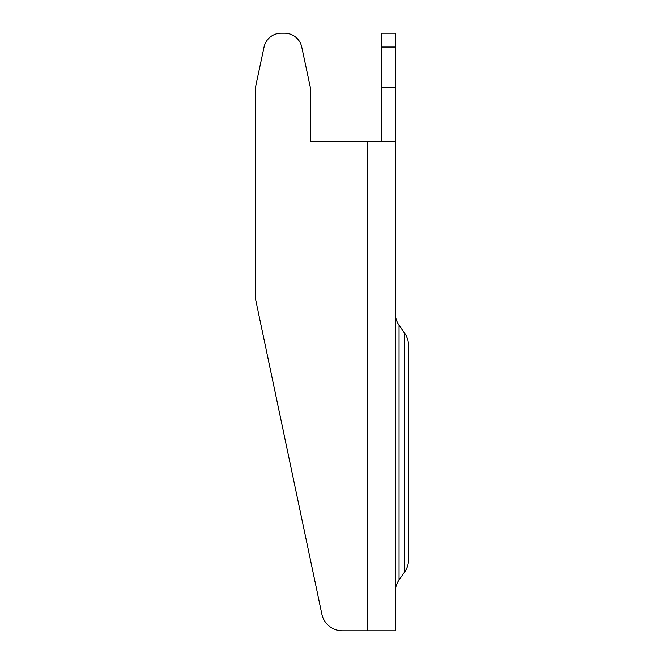 <?xml version="1.0" encoding="UTF-8"?>
<svg xmlns="http://www.w3.org/2000/svg" width="664" height="664" viewBox="0 0 664 664"><rect width="100%" height="100%" fill="white"/><g stroke="black" fill="none" stroke-linecap="round" stroke-linejoin="round"><path stroke-width="1" d="M404.741 333.32C407.239 336.938 408.501 340.947 408.534 345.346L408.534 559.793C408.501 564.192 407.239 568.201 404.741 571.82L404.741 333.32L399.047 325.186L399.047 579.954C396.549 583.573 395.287 587.582 395.254 591.981M381.277 33.2L395.254 33.2L395.254 87.366L381.277 87.366L381.277 33.2M381.277 141.54L381.277 87.366M395.254 141.54L395.254 630.8L367.3 630.8L367.3 141.54L395.254 141.54L395.254 87.366M367.3 141.54L310.329 141.54L310.329 87.366L301.738 47.028A17.471 17.471 0 0 0 284.648 33.2L281.154 33.2A17.471 17.471 0 0 0 264.064 47.028L255.466 87.366L264.064 47.028M342.375 630.8L367.3 630.8L342.375 630.8A20.966 20.966 0 0 1 321.857 614.15L255.466 298.8L255.466 87.366M284.648 33.2L281.154 33.2M310.329 87.366L301.738 47.028M381.277 47.028L395.254 47.028M399.047 325.186C396.549 321.567 395.287 317.558 395.254 313.159M404.741 571.82L399.047 579.954"/></g></svg>
